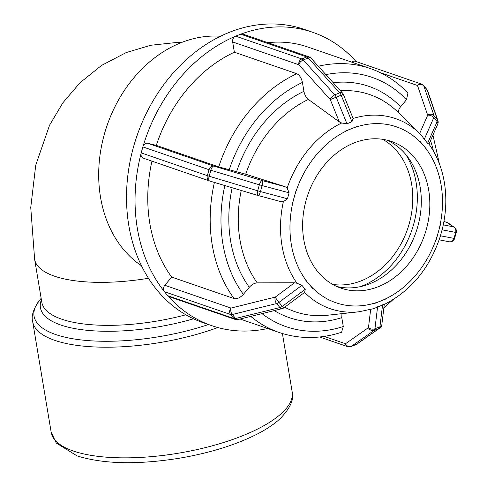 <?xml version="1.0" encoding="UTF-8"?>
<svg xmlns="http://www.w3.org/2000/svg" width="487" height="487" viewBox="0 0 487 487"><rect width="100%" height="100%" fill="white"/><g stroke="black" fill="none" stroke-linecap="round" stroke-linejoin="round"><path stroke-width="0.73" d="M301.916 285.315L305.252 289.302L282.314 306.36A4.651 0.402 53.4 0 0 283.836 307.851A4.651 4.651 0 0 1 282.18 308.63A4.651 2.599 -103.9 0 1 279.897 307.553A4.651 2.538 -39.8 0 0 282.314 306.36L278.984 302.366A4.651 2.538 140.2 0 1 276.561 303.559A4.651 2.599 -103.9 0 1 275.228 297.125A4.651 0.402 53.4 0 0 278.984 302.366L301.916 285.315L296.985 283.239L294.507 282.795L275.228 297.125L230.96 308.064A4.651 2.599 76.1 0 0 232.293 314.499A4.651 2.538 140.2 0 1 230.576 314.505A4.651 3.707 -71 0 1 230.96 308.064L164.825 285.285A4.651 3.707 109 0 0 164.119 291.269A4.651 3.707 109 0 0 164.436 291.719L230.576 314.505L233.906 318.498A4.651 2.538 -39.8 0 0 235.629 318.492A4.651 2.599 76.1 0 0 237.912 319.569A4.651 4.651 0 0 1 235.276 319.454A4.651 3.707 -71 0 1 233.906 318.498L167.772 295.712A4.651 3.707 109 0 0 168.143 296.096A155.128 123.479 109 0 0 211.723 325.651A155.128 123.479 109 0 0 267.667 328.518M235.276 319.454L169.135 296.668A4.651 3.707 -71 0 1 168.143 296.096M305.252 289.302L304.618 292.389A100.505 80.002 109 0 0 358.956 311.777L373.535 308.685L384.219 304.351M167.772 295.712L164.436 291.719M164.825 285.285L171.686 277.091L234.101 298.592C237.084 299.176 240.17 297.77 243.354 294.373L249.289 287.287C251.785 284.53 254.433 283.057 257.233 282.868L294.507 282.795M289.101 192.803L287.433 198.775L260.435 191.555A4.651 1.047 105 0 1 258.28 195.567L258.28 195.567A4.651 1.047 105 0 1 258.232 195.549A4.651 1.802 -73.3 0 1 258.147 195.53L258.147 195.53A4.651 1.802 -73.3 0 1 257.69 190.776L260.435 191.555L262.103 185.584L259.352 184.804A4.651 1.802 -73.3 0 1 262.396 180.622A4.651 1.047 105 0 1 262.103 185.584L289.101 192.803L287.153 188.025L285.084 186.691L262.396 180.622L213.86 166.085A4.651 1.802 106.7 0 0 210.822 170.267L209.008 169.695A4.651 3.707 -71 0 1 213.86 166.085L147.725 143.306A4.651 3.707 109 0 0 143.075 146.295A4.651 3.707 109 0 0 142.868 146.91L209.008 169.695L207.34 175.661L209.16 176.239A4.651 1.802 106.7 0 0 209.617 180.994L209.617 180.994A4.651 1.802 106.7 0 0 209.702 181.012L258.061 195.5M287.433 198.775L283.343 201.709L281.121 201.679L258.28 195.567A4.651 4.651 0 0 1 258.147 195.53L209.617 180.994A4.651 4.651 0 0 1 209.428 180.933A4.651 3.707 -71 0 1 207.34 175.661L141.206 152.881A4.651 3.707 109 0 0 141.066 153.515A155.128 123.479 109 0 0 164.119 291.269M143.562 158.232A4.651 3.707 -71 0 1 143.294 158.153A4.651 3.707 -71 0 1 141.066 153.515M141.206 152.881L142.868 146.91M147.725 143.306L156.303 145.382L218.718 166.883L245.71 174.206L285.084 186.691M351.949 121.787L346.951 123.765L336.182 97.181L330.296 99.591A4.651 2.417 -42.1 0 1 334.752 94.831A4.651 2.325 68.4 0 1 336.182 97.181L341.18 95.202A4.651 2.325 -111.6 0 0 339.749 92.853A4.651 2.417 -42.1 0 1 342.495 93.011A4.651 4.651 0 0 1 343.353 94.381L341.18 95.202L351.949 121.787L353.112 118.457A100.505 80.002 109 0 1 420.226 133.919L397.83 112.053A114.804 91.386 -71 0 0 340.468 90.765M303.249 59.974A4.651 2.417 137.9 0 0 298.799 64.734A4.651 3.707 -71 0 1 301.824 58.933A4.651 2.325 68.4 0 1 303.249 59.974L308.247 57.996A4.651 2.325 -111.6 0 0 306.816 56.955A4.651 3.707 -71 0 1 309.056 56.869A4.651 4.651 0 0 1 310.992 58.154A4.651 2.417 137.9 0 0 308.247 57.996L339.749 92.853L334.752 94.831L303.249 59.974M309.056 56.869L242.916 34.09A4.651 3.707 109 0 0 241.211 34.011A4.651 3.707 109 0 0 240.681 34.175L306.816 56.955L301.824 58.933L235.684 36.154A4.651 3.707 109 0 0 235.166 36.397A155.128 123.479 109 0 0 143.075 146.295M346.951 123.765L341.661 122.992L339.354 121.939L308.374 99.421C306.134 97.601 304.649 94.898 303.918 91.331L302.433 82.449C301.441 77.993 299.56 75.077 296.79 73.72L234.375 52.219L232.658 41.949A4.651 3.707 -71 0 1 235.166 36.397M235.684 36.154L240.681 34.175M427.616 143.288L424.28 139.294L433.801 117.617A4.651 2.63 -156.3 0 0 427.689 115.194A4.651 3.817 -19 0 1 434.02 115.663A4.651 2.538 140.2 0 1 433.801 117.617L437.131 121.61A4.651 2.538 -39.8 0 0 437.35 119.656A4.651 3.817 -19 0 1 437.923 120.666L437.923 120.666A4.651 4.651 0 0 1 437.783 124.051A4.651 2.63 -156.3 0 0 437.131 121.61L427.616 143.288L428.889 144.097M437.783 124.051L428.962 144.134C436.766 155.152 441.892 167.893 444.333 182.345C446.792 197.32 446.189 212.582 442.543 228.123L442.099 229.821L455.674 232.421A4.651 4.079 -79.2 0 0 453.02 226.747A4.651 4.614 -54.6 0 1 454.468 227.435L454.468 227.435A4.651 4.614 -54.6 0 1 456.228 232.445L455.674 232.421L454.012 238.393L454.59 238.447L456.252 232.476A4.651 4.651 0 0 0 454.468 227.435L448.527 223.204A4.651 4.614 125.4 0 0 447.078 222.522A4.651 3.707 -71 0 1 447.34 222.596A4.651 3.707 -71 0 1 447.529 222.669M426.886 89.492A4.651 4.651 0 0 1 427.714 90.959A4.651 3.817 161 0 0 427.148 89.949A4.651 2.538 -39.8 0 0 426.886 89.492L423.556 85.499A4.651 2.538 140.2 0 1 423.812 85.956A4.651 3.817 161 0 0 417.487 85.487A4.651 3.707 -71 0 1 421.498 84.081L355.358 61.295A4.651 3.707 -71 0 0 351.845 62.184M424.28 139.294L421.255 134.948A100.505 80.002 109 0 0 420.226 133.919L421.255 134.948M454.59 238.447A4.651 4.651 0 0 1 449.233 241.771L449.233 241.771A4.651 4.079 -79.2 0 0 454.012 238.393L440.431 235.793L439.962 237.388C429.315 268.69 410.748 291.049 384.249 304.466M440.431 235.793L442.099 229.821M304.399 278.613L312.745 288.584M296.23 189.9L292.066 204.826M358.042 126.096L345.545 131.027M428.043 151L419.715 141.005M399.218 113.441C397.909 111.84 398.366 109.612 400.582 106.75L406.517 99.671L407.942 93.054C397.1 81.67 384.499 73.476 370.132 68.478A139.617 111.133 109 0 0 318.303 66.238M436.224 239.707L440.376 224.775M360.264 286.666A83.107 66.153 109 0 0 405.793 154.513M384.048 299.694L380.657 301.033L384.048 299.694M374.412 303.523L386.903 298.574M250.768 316.392A139.617 111.133 109 0 0 279.191 332.487C299.341 339.256 320.136 339.177 341.582 332.256L343.28 326.521L341.789 317.64L341.947 313.658M370.132 68.478L307.723 46.983A139.617 111.133 109 0 0 267.868 42.686M234.375 52.219A139.617 111.133 109 0 0 156.303 145.382M356.058 61.539A155.128 123.479 109 0 0 312.776 32.312A155.128 123.479 109 0 0 241.211 34.011M382.581 304.832L379.933 326.795A4.651 2.965 6.9 0 0 381.826 324.75A4.651 4.651 0 0 1 379.878 328.007A4.651 3.999 -125 0 1 379.166 328.39A4.651 2.325 -111.6 0 0 379.933 326.795L374.935 328.774A4.651 2.325 68.4 0 1 374.168 330.363A4.651 3.999 -125 0 1 368.464 327.654A4.651 2.965 6.9 0 0 374.935 328.774L377.583 306.81M319.624 336.986L347.718 346.665A4.651 3.707 -71 0 1 345.49 343.749A4.651 3.999 55 0 0 351.194 346.458L374.168 330.363L379.166 328.39L356.192 344.479A4.651 3.999 55 0 0 356.904 344.096A4.651 4.651 0 0 1 355.948 344.613A4.651 2.325 -111.6 0 0 356.192 344.479L351.194 346.458A4.651 2.325 68.4 0 1 350.95 346.592L355.942 344.613A4.651 2.325 -111.6 0 1 355.674 344.68M378.259 286.715A77.567 61.739 109 0 0 429.455 212.387A77.567 61.739 109 0 0 391.487 141.467A77.567 61.739 109 0 0 354.195 142.892A77.567 61.739 109 0 0 302.999 217.214A77.567 61.739 109 0 0 340.967 288.14A77.567 61.739 109 0 0 378.259 286.715M151.956 161.136A139.617 111.133 109 0 0 171.686 277.091M312.776 32.312L304.247 29.378A155.128 123.479 109 0 0 136.975 135.83A155.128 123.479 109 0 0 203.201 322.717L211.723 325.651M336.773 286.472A77.567 61.739 109 0 0 369.736 283.775A77.567 61.739 109 0 0 420.64 212.229A77.567 61.739 109 0 0 387.159 140.195M332.712 284.414A77.567 61.739 109 0 0 361.214 280.841A77.567 61.739 109 0 0 411.734 212.082A77.567 61.739 109 0 0 382.697 139.319M220.568 36.239A124.1 98.788 109 0 0 107.061 125.524A124.1 98.788 109 0 0 141.498 265.78M181.487 42.527L176.215 42.527L150.757 45.261L126.145 52.59L101.521 65.441L79.965 82.796L62.89 102.775L49.558 125.214L35.746 165.142L30.748 207.535L34.626 259.297A109.959 37.511 -9.5 0 0 148.474 278.284M276.561 303.559L279.897 307.553L235.629 318.492L232.293 314.499L276.561 303.559M259.352 184.804L257.69 190.776L209.16 176.239L210.822 170.267L259.352 184.804M209.568 180.981A4.651 3.707 -71 0 1 209.434 180.939L143.294 158.153M258.329 195.573L280.926 201.618M232.658 41.949L298.799 64.734L330.296 99.591L339.354 121.939M437.35 119.656L434.02 115.663L423.812 85.956L427.148 89.949L437.35 119.656M380.256 72.66L417.487 85.487L427.689 115.194L419.703 133.389M448.527 223.204A4.651 4.651 0 0 0 447.34 222.596L443.937 221.427L447.078 222.522L453.02 226.747L443.267 224.884M441.125 185.157A93.011 74.036 -71 0 1 438.306 232.244A93.011 74.036 -71 0 1 380.657 301.033A93.011 74.036 -71 0 1 308.581 283.592A93.011 74.036 -71 0 1 294.148 197.363A93.011 74.036 -71 0 1 351.797 128.568A93.011 74.036 -71 0 1 423.873 146.009A93.011 74.036 -71 0 1 441.125 185.157M341.661 122.992A100.505 80.002 109 0 0 287.153 188.025M283.343 201.709A100.505 80.002 109 0 0 296.985 283.239M358.956 311.777L327.842 315.217A114.804 91.386 -71 0 1 284.682 307.218M245.71 174.206A114.804 91.386 -71 0 1 308.374 99.421M274.242 310.59A122.298 97.351 109 0 0 341.789 317.64M400.582 106.75A122.298 97.351 109 0 0 333.193 82.717M303.918 91.331A122.298 97.351 109 0 0 236.603 171.661M343.28 326.521A131.861 104.961 -71 0 1 261.982 313.622M430.52 140.597A131.861 104.961 -71 0 1 433.533 151.293M325.876 74.621A131.861 104.961 -71 0 1 406.517 99.671M229.176 169.866A131.861 104.961 -71 0 1 302.433 82.449M296.79 73.72A139.617 111.133 109 0 0 218.718 166.883M370.644 309.537L368.464 327.654L345.49 343.749L324.178 336.407M257.233 282.868A114.804 91.386 -71 0 1 241.26 190.472M232.183 187.757A122.298 97.351 109 0 0 249.289 287.287M243.354 294.373A131.861 104.961 -71 0 1 224.842 185.553M214.414 182.43A139.617 111.133 109 0 0 234.101 298.592M73.3 451.011A122.176 41.681 170.5 0 1 51.178 432.231L56.255 443.018L77.019 455.875C103.408 464.117 137.541 464.896 179.429 458.212C210.299 452.922 236.585 444.692 258.28 433.527C266.931 428.998 274.078 424.171 279.721 419.063C290.124 408.508 294.276 399.456 292.176 391.907A122.176 41.681 170.5 0 1 211.638 445.989A122.176 41.681 170.5 0 1 73.3 451.011M51.178 432.231L32.666 321.59A122.176 41.681 -9.5 0 0 54.781 340.37A122.176 41.681 -9.5 0 0 217.805 327.532M185.839 314.785A109.959 37.511 170.5 0 1 61.727 319.192A109.959 37.511 170.5 0 1 41.821 302.293L34.626 259.297M41.407 299.815A112.229 38.29 -9.5 0 0 60.753 324.999A112.229 38.29 -9.5 0 0 193.516 318.796M208.46 324.531A119.899 40.908 170.5 0 1 55.761 334.563A119.899 40.908 170.5 0 1 39.666 300.138L41.158 298.318M282.18 308.63L237.912 319.569M304.722 292.322L283.836 307.851M343.353 94.381L353.099 118.426M310.992 58.154L342.495 93.011M423.556 85.499A4.651 4.651 0 0 0 421.498 84.081M427.714 90.959L437.923 120.666M449.233 241.771L439.146 239.841M392.68 299.895L383.835 308.094M432.931 135.106L439.475 164.058M240.115 319.028L279.191 332.487M347.718 346.665A4.651 4.651 0 0 0 350.944 346.592M379.878 328.007L356.904 344.096M384.273 304.454L381.826 324.75M282.405 333.528L292.176 391.907M32.666 321.59C31.071 315.984 33.408 308.831 39.666 300.138"/></g></svg>
